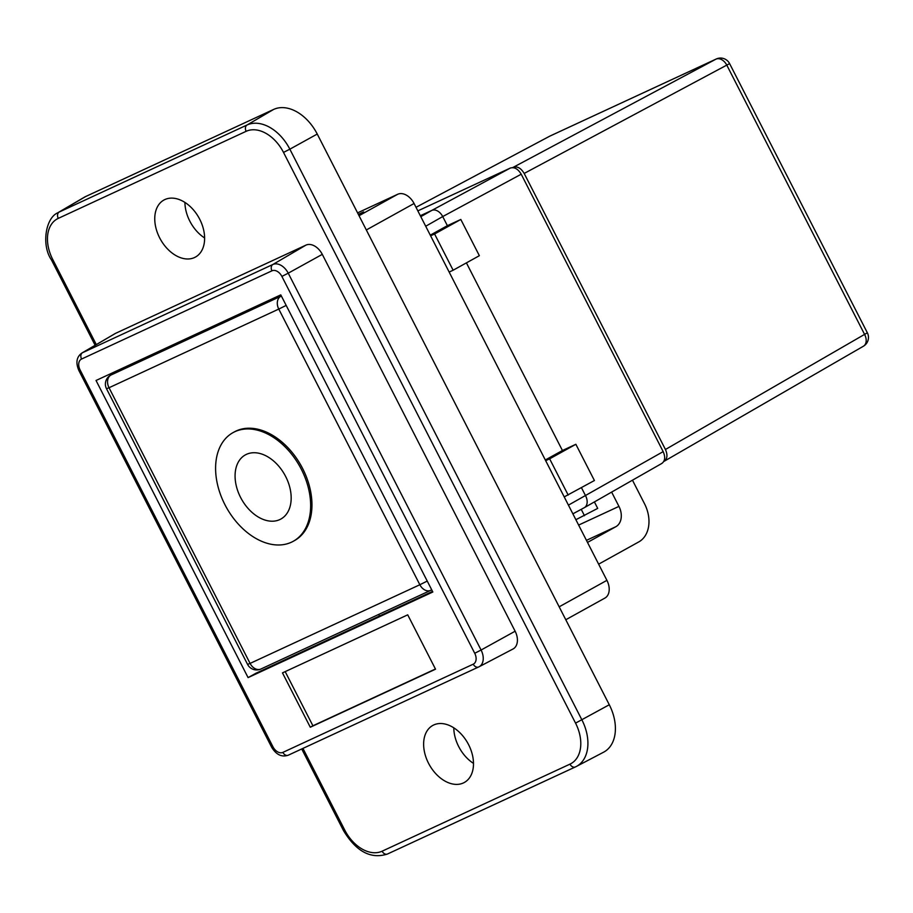 <?xml version="1.0" encoding="UTF-8"?>
<svg xmlns="http://www.w3.org/2000/svg" width="913" height="913" viewBox="0 0 913 913"><rect width="100%" height="100%" fill="white"/><g stroke="black" fill="none" stroke-linecap="round" stroke-linejoin="round"><path stroke-width="1.37" d="M248.085 677.606L96.036 380.481L280.782 294.865L432.83 592.001L248.085 677.606L255.857 673.292L432.534 591.419M115.563 333.348L82.478 352.726A5.09 3.743 65.1 0 0 81.577 359.037L271.96 270.819A5.09 3.743 -114.9 0 1 272.861 264.496L82.478 352.726A14.368 9.723 -119 0 0 81.919 353.011L114.97 333.667A15.27 10.34 61 0 1 115.563 333.348L305.935 245.129A15.27 10.34 61 0 1 322.289 254.362L515.126 631.214A15.27 10.34 61 0 1 512.992 649.006A15.27 10.34 61 0 1 512.695 649.154M435.535 669.195L310.283 727.239L282.471 672.881L407.723 614.837L435.535 669.195M85.776 196.478A40.731 27.573 -119 0 0 84.19 197.311L57.622 212.877A40.001 27.07 -119 0 1 59.174 212.056A5.09 3.743 65.1 0 0 58.272 218.378L246.145 131.312A5.09 3.743 -114.9 0 1 247.046 125.001L59.174 212.056L85.776 196.478L273.649 109.423L247.046 125.001A40.001 27.07 -119 0 1 289.855 149.184L283.509 152.414L575.555 723.13A34.911 23.635 61 0 1 569.974 764.135L382.102 851.201A34.911 23.635 61 0 1 344.749 830.088L302.945 748.398M463.393 782.955A32.583 22.06 61 0 1 428.893 763.953A32.583 22.06 61 0 1 432.762 725.458A32.583 22.06 61 0 1 467.855 743.273A32.583 22.06 61 0 1 464.352 782.464A32.583 22.06 61 0 1 463.393 782.955M194.526 257.534A32.583 22.06 61 0 1 160.015 238.544A32.583 22.06 61 0 1 163.895 200.05A32.583 22.06 61 0 1 198.977 217.853A32.583 22.06 61 0 1 195.485 257.044A32.583 22.06 61 0 1 194.526 257.534M435.433 669.001L312.908 725.778L285.187 671.626M310.283 727.239L312.908 725.778M184.917 202.412A32.583 22.06 -119 0 0 204.626 237.962M453.784 727.832A32.583 22.06 -119 0 0 473.493 763.382M575.27 766.988L387.648 853.94A5.09 3.743 -114.9 0 1 387.523 853.997L575.395 766.943A5.09 3.743 -114.9 0 0 575.521 766.886A40.001 27.07 -119 0 0 576.32 766.486L603.596 752.198A40.731 27.573 -119 0 0 609.291 704.756L575.555 723.13M569.974 764.135A5.09 3.743 -114.9 0 0 575.395 766.943L576.32 766.486A40.001 27.07 -119 0 0 581.912 719.9L289.855 149.184L317.245 134.051L609.291 704.756M317.245 134.051A40.731 27.573 -119 0 0 273.649 109.423M358.341 214.361L363.625 211.907L358.535 214.726M366.33 229.962L414.068 203.496A15.27 10.34 -119 0 0 397.726 194.264L359.037 215.708M357.576 212.866L397.726 194.264M414.068 203.496L606.917 580.348L559.167 606.814M604.474 598.289A15.27 10.34 -119 0 0 604.92 598.061A15.27 10.34 -119 0 0 606.917 580.348M378.712 614.426L379.511 615.99M575.875 519.702L597.707 508.393L594.397 501.922M584.48 515.708L581.227 509.34M568.183 495.063L549.637 458.828L575.863 444.289L594.409 480.523L564.211 496.9M466.406 262.864L562.431 450.52L575.863 444.289M549.637 458.828L545.666 460.666M562.431 450.52L545.323 459.981M581.455 487.702L585.632 495.873A10.18 6.893 61 0 1 584.366 507.651A10.18 6.893 61 0 1 584.263 507.708A10.18 6.893 61 0 1 584.012 507.833M568.422 505.14L663.169 451.627C665.531 457.025 665.098 460.951 661.891 463.405L584.366 507.651M293.233 541.295L294.545 540.564A62.118 42.044 -119 0 0 301.21 465.858A62.118 42.044 -119 0 0 234.321 431.906L233.009 432.636A62.118 42.044 -119 0 0 224.918 504.661A62.118 42.044 -119 0 0 293.233 541.295A62.118 42.044 -119 0 0 299.898 466.589A62.118 42.044 -119 0 0 233.009 432.636M663.169 451.627L521.209 174.212L442.714 216.564L447.381 225.682L430.263 235.155M420.322 215.73L431.815 210.412L510.31 168.06L417.846 210.88M460.814 219.462L479.359 255.697L453.133 270.225L434.588 233.99L460.814 219.462L447.381 225.682M425.709 226.241L442.714 216.564A10.18 6.893 -119 0 0 431.815 210.412L420.813 216.666M434.588 233.99L430.616 235.828M449.162 272.063L453.133 270.225M510.31 168.06C514.384 166.851 518.025 168.894 521.209 174.212M512.581 167.604L513.277 167.284C517.363 166.075 520.992 168.129 524.176 173.436L665.44 449.493C667.791 454.879 667.38 458.805 664.185 461.259L663.774 461.476M863.002 346.438A10.18 6.973 -120 0 0 863.378 346.244A10.18 6.973 -120 0 0 864.622 334.478L726.874 65.291A10.18 6.984 -118.1 0 0 715.975 59.14L549.763 136.163A10.18 6.802 -118 0 0 549.535 136.277A10.18 6.802 -118 0 0 549.318 136.402M240.576 497.414A36.657 24.811 61 0 1 245.357 454.902A36.657 24.811 61 0 1 284.822 474.931A36.657 24.811 61 0 1 280.896 519.029A36.657 24.811 61 0 1 240.576 497.414M611.63 492.096L618.946 506.395A16.297 11.983 -114.9 0 1 615.876 526.698L587.504 542.425M598.631 564.166L638.803 541.9A30.551 22.46 65.1 0 0 644.555 503.828L632.469 480.192M271.96 270.819A9.278 6.277 61 0 1 281.889 276.422L288.234 273.181A14.368 9.723 -119 0 0 272.861 264.496L305.935 245.129M281.889 276.422L474.726 653.274L481.083 650.033L288.234 273.181L322.289 254.362M474.726 653.274A9.278 6.277 61 0 1 473.242 664.173A5.09 3.743 65.1 0 0 478.663 666.969A5.09 3.743 65.1 0 0 478.789 666.912A14.368 9.723 -119 0 0 479.074 666.775A14.368 9.723 -119 0 0 481.083 650.033L515.126 631.214M473.242 664.173L282.87 752.392A5.09 3.743 65.1 0 0 288.291 755.188A5.09 3.743 65.1 0 0 288.405 755.131L478.538 667.026M282.87 752.392A9.278 6.277 61 0 1 272.941 746.777L271.686 747.279C276.274 754.789 281.809 757.425 288.291 755.188L479.074 666.775L512.992 649.006M272.941 746.777L80.093 369.936L78.838 370.438L271.686 747.279M80.093 369.936A9.278 6.277 61 0 1 81.577 359.037M57.622 212.877C45.445 218.173 41.37 245.437 51.436 259.885L52.692 259.383A34.911 23.635 61 0 1 58.272 218.378M301.724 748.968L343.493 830.59L344.749 830.088M96.299 344.589L52.692 259.383M343.493 830.59C356.241 851.624 370.918 859.418 387.523 853.997A5.09 3.743 -114.9 0 1 382.102 851.201M246.145 131.312A34.911 23.635 61 0 1 283.509 152.414M427.238 581.079L419.843 584.742A10.18 7.487 65.1 0 0 430.685 590.346A10.18 7.487 65.1 0 0 430.982 590.197A10.18 6.825 -118.3 0 0 431.233 590.072A10.18 6.825 -118.3 0 0 431.689 589.787M261.221 668.864A10.18 7.487 -114.9 0 1 260.924 669.012A10.18 7.487 -114.9 0 1 250.082 663.409L247.583 664.413A10.18 10.18 0 0 0 260.924 669.012L430.685 590.346A10.18 10.18 0 0 0 431.233 590.072L431.712 589.809M419.843 584.742L250.082 663.409L109.024 387.74L278.773 309.073L419.843 584.742M106.513 388.744L109.024 387.74A10.18 7.487 -114.9 0 1 110.884 375.072A10.18 6.95 -119.7 0 0 110.53 375.254A10.18 10.18 0 0 0 106.513 388.744L247.583 664.413M281.421 296.132A10.18 6.825 -119.6 0 0 280.645 296.405A10.18 7.487 65.1 0 0 278.773 309.073L286.18 305.41M124.67 367.209L110.884 375.072L281.364 296.006M665.44 449.493L867.35 332.789L729.601 63.602A10.18 10.18 0 0 0 716.249 59.003L550.037 136.026A10.18 7.487 -114.9 0 1 550.322 135.9M729.601 63.602L524.176 173.436M513.277 167.284L715.975 59.14A10.18 7.487 -114.9 0 1 716.249 59.003M549.763 136.163L416.02 207.308L549.535 136.277A10.18 10.18 0 0 1 550.037 136.026A10.18 7.487 -114.9 0 0 549.763 136.163M618.946 506.395L578.625 525.078M586.443 540.348L615.876 526.698M81.919 353.011C76.566 356.857 75.539 362.655 78.838 370.438M51.436 259.885L95.135 345.274M565.786 619.744L604.92 598.061M584.263 507.708L572.873 513.836M124.488 367.288L110.53 375.254M867.35 332.789A10.18 10.18 0 0 1 863.367 346.244L664.196 461.259"/></g></svg>
